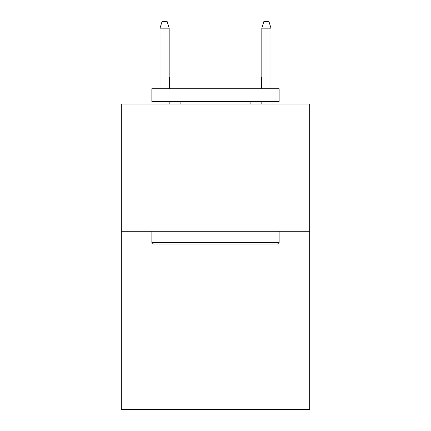 <?xml version="1.0" encoding="UTF-8"?>
<svg xmlns="http://www.w3.org/2000/svg" width="431" height="431" viewBox="0 0 431 431"><rect width="100%" height="100%" fill="white"/><g stroke="black" fill="none" stroke-linecap="round" stroke-linejoin="round"><path stroke-width="0.65" d="M309.673 231.28L309.673 409.45L121.326 409.45L121.326 104.016L309.673 104.016L309.673 231.28L121.326 231.28M153.393 244.005L151.868 242.481L279.132 242.481L277.607 244.005L153.393 244.005M279.132 88.743L279.132 101.474L151.868 101.474L151.868 88.743L279.132 88.743M169.685 88.743L169.685 77.036L261.315 77.036L261.315 88.743M279.132 231.28L279.132 242.481M151.868 231.28L151.868 242.481M250.115 101.474L250.115 104.016M180.885 101.474L180.885 104.016M169.178 88.743L169.178 28.166L160.014 28.166L160.014 88.743M160.014 101.474L160.014 104.016M169.178 101.474L169.178 104.016M160.014 28.166L162.051 21.55L167.142 21.55L169.178 28.166M261.822 28.166L263.858 21.55L268.949 21.55L270.986 28.166L261.822 28.166L261.822 88.743M261.822 101.474L261.822 104.016M270.986 28.166L270.986 88.743M270.986 101.474L270.986 104.016"/></g></svg>
